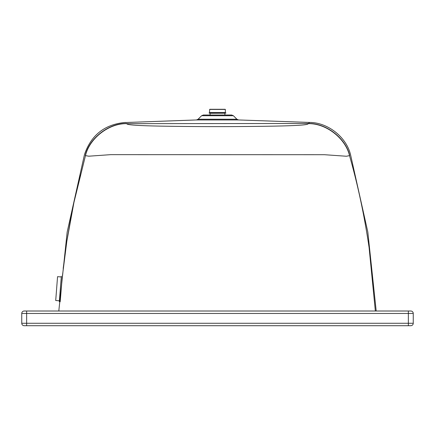 <?xml version="1.0" encoding="UTF-8"?>
<svg xmlns="http://www.w3.org/2000/svg" width="435" height="435" viewBox="0 0 435 435"><rect width="100%" height="100%" fill="white"/><g stroke="black" fill="none" stroke-linecap="round" stroke-linejoin="round"><path stroke-width="0.65" d="M210.1 113.279L224.971 113.209L210.029 113.209L210.1 115.487M225.95 113.056L209.05 113.056M209.05 112.948L225.95 112.948M209.659 112.556L225.341 112.556L225.341 109.435L209.659 109.435L209.512 112.703M209.806 109.288L225.194 109.288L209.659 109.435M413.25 313.466L413.25 323.265A2.452 2.452 0 0 1 410.798 325.712L24.202 325.712A2.452 2.452 0 0 1 21.75 323.265L21.75 313.466A2.452 2.452 0 0 1 24.202 311.014L410.798 311.014L408.351 311.014L408.351 313.466L26.649 313.466L26.649 323.265L408.351 323.265L408.351 313.466L413.25 313.466A2.452 2.452 0 0 0 410.798 311.014A2.452 2.452 0 0 1 413.25 313.466A2.452 2.452 0 0 0 410.798 311.014M233.405 115.737L231.676 115.019L203.324 115.019L201.595 115.737L198.094 119.239L236.906 119.239L233.405 115.737L201.595 115.737M309.274 122.741L309.606 122.436L238.554 119.951L236.906 119.239M349.686 155.496L349.686 155.496C350.789 154.246 350.789 154.246 349.686 155.496C350.789 154.246 350.789 154.246 349.686 155.496C345.673 138.161 326.212 123.067 308.431 123.496L126.721 123.654C126.77 124.448 130.56 125.291 148.841 125.84C164.669 126.324 195.108 126.645 217.777 126.628C240.256 126.634 270.744 126.313 286.366 125.829C304.701 125.236 308.013 124.502 308.274 123.654L308.431 123.496C309.959 122.104 309.959 122.104 308.426 123.496M125.519 122.523L196.446 119.951L198.094 119.239M85.309 155.491L85.309 155.491C84.211 154.235 84.211 154.235 85.309 155.491C89.322 138.161 108.783 123.067 126.563 123.491M308.274 123.654L308.274 123.654C326.054 123.225 345.521 138.308 349.539 155.632L346.358 156.247L324.515 154.708L110.816 154.648L88.773 156.198L85.461 155.632C89.479 138.308 108.946 123.225 126.721 123.654L126.721 123.654M59.307 301.705L61.346 276.274M61.33 276.41L61.281 276.954L57.556 276.665L55.713 300.509L59.367 300.792M21.75 313.466A2.452 2.452 0 0 1 24.202 311.014A2.452 2.452 0 0 0 21.75 313.466L26.649 313.466L26.649 311.014M413.25 323.265A2.452 2.452 0 0 1 410.798 325.712A2.452 2.452 0 0 0 413.25 323.265L408.351 323.265L408.351 325.712M21.75 323.265A2.452 2.452 0 0 0 24.202 325.712A2.452 2.452 0 0 1 21.75 323.265L26.649 323.265L26.649 325.712M238.554 119.951L196.446 119.951M60.199 301.705L62.145 278.161L66.816 241.392L73.939 202.422L85.461 155.632M80.263 175.126L73.939 202.422M71.329 215.33L66.816 241.392L63.189 268.428M349.539 155.632L351.817 163.913C359.033 190.525 364.786 218.343 369.076 247.363L375.351 311.014M224.9 113.279L224.9 115.019M58.801 311.014L67.175 232.034L84.493 154.523C91.187 134.981 104.819 124.285 125.394 122.436M309.606 122.436C326.919 122.42 345.89 136.073 350.507 154.528L367.825 232.04L376.204 311.014"/></g></svg>
